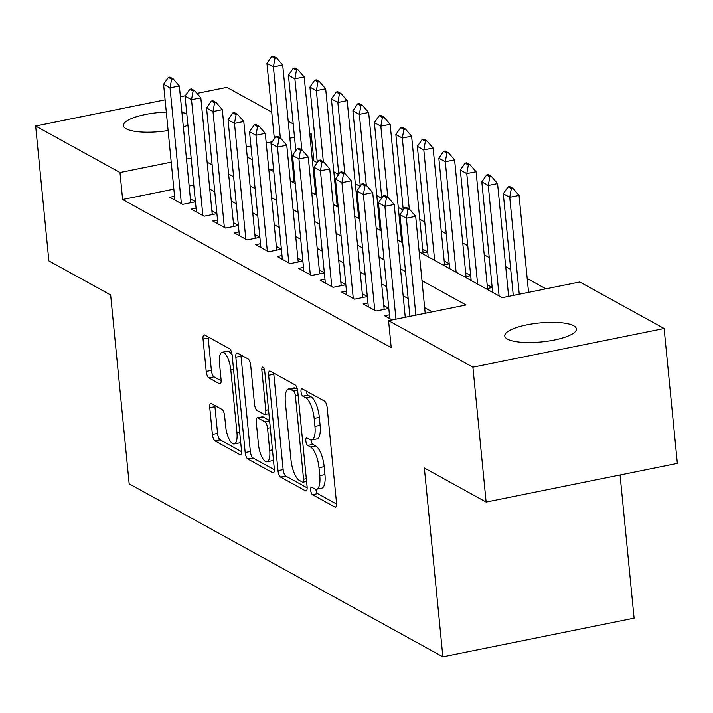 <?xml version="1.0" encoding="UTF-8"?>
<svg xmlns="http://www.w3.org/2000/svg" width="713" height="713" viewBox="0 0 713 713"><rect width="100%" height="100%" fill="white"/><g stroke="black" fill="none" stroke-linecap="round" stroke-linejoin="round"><path stroke-width="1.07" d="M310.672 490.161A3.859 1.337 -101.4 0 0 312.508 494.679L334.923 507.041A5.517 1.916 -101.4 0 0 335.493 507.157A5.517 1.916 -101.4 0 0 336.509 502.906L327.16 407.578A5.517 1.916 -101.4 0 0 324.531 401.125L302.125 388.763A3.859 1.337 -101.4 0 0 301.724 388.683A3.859 1.337 -101.4 0 0 301.011 391.651A3.859 1.337 -101.4 0 0 302.856 396.178L305.752 397.774A17.656 6.123 -101.4 0 1 314.166 418.442L314.941 426.392A17.656 6.123 -101.4 0 1 311.697 439.974A17.656 6.123 -101.4 0 1 309.852 439.618L306.955 438.014A3.859 1.337 -101.4 0 0 306.554 437.934A3.859 1.337 -101.4 0 0 305.841 440.91A3.859 1.337 -101.4 0 0 307.686 445.429L310.583 447.033A17.656 6.123 -101.4 0 1 318.996 467.701L319.772 475.642A17.656 6.123 -101.4 0 1 316.527 489.234A17.656 6.123 -101.4 0 1 314.683 488.868L311.786 487.273A3.859 1.337 -101.4 0 0 311.385 487.193A3.859 1.337 -101.4 0 0 310.672 490.161M315.859 489.261A3.859 1.337 -101.4 0 0 317.677 493.637L336.572 504.055M306.233 391.027A3.859 1.337 -101.4 0 0 308.025 395.127L310.921 396.731L305.752 397.774M311.028 440.01A3.859 1.337 -101.4 0 0 312.855 444.386L315.752 445.981L310.583 447.033M187.92 125.185A35.98 9.527 174.4 0 1 183.357 126.95M168.116 130.541A35.98 9.527 174.4 0 1 126.121 128.777A35.98 9.527 174.4 0 1 123.385 125.595A35.98 9.527 174.4 0 1 166.307 112.057M573.653 325.743A35.98 9.527 174.4 0 1 576.389 328.925A35.98 9.527 174.4 0 1 548.047 341.117A35.98 9.527 174.4 0 1 507.496 339.121A35.98 9.527 174.4 0 1 504.768 335.948A35.98 9.527 174.4 0 1 533.11 323.755A35.98 9.527 174.4 0 1 573.653 325.743M211.36 403.576A5.517 1.916 -101.4 0 0 210.79 403.46A5.517 1.916 -101.4 0 0 209.774 407.711L212.394 434.458A5.517 1.916 -101.4 0 0 215.023 440.91L239.907 454.636A5.517 1.916 -101.4 0 0 240.486 454.751A5.517 1.916 -101.4 0 0 241.502 450.509L232.153 355.181A5.517 1.916 -101.4 0 0 229.524 348.719L204.64 334.994A5.517 1.916 -101.4 0 0 204.061 334.878A5.517 1.916 -101.4 0 0 203.045 339.121L206.217 371.428A5.517 1.916 -101.4 0 0 208.847 377.89L219.497 383.763A5.517 1.916 -101.4 0 0 220.067 383.879A5.517 1.916 -101.4 0 0 221.083 379.628L219.515 363.612A14.759 5.125 -101.4 0 1 222.233 352.258A14.759 5.125 -101.4 0 1 230.798 369.833L236.948 432.595A14.759 5.125 -101.4 0 1 234.229 443.949A14.759 5.125 -101.4 0 1 225.664 426.374L224.64 415.911A5.517 1.916 -101.4 0 0 222.01 409.449L211.36 403.576M419.164 251.832L502.264 297.669L579.794 281.991L664.124 328.506L677.35 463.397L486.123 502.059L424.351 467.986L442.862 656.833L129.169 483.815L110.649 294.968L48.876 260.905L35.65 126.014L165.113 99.838M486.123 502.059L472.897 367.168L388.558 320.663L466.088 304.986L421.989 280.664M173.865 189.141L122.627 199.506L391.205 347.632L388.558 320.663M122.627 199.506L119.98 172.528L35.65 126.014M277.981 470.633A5.517 1.916 -101.4 0 0 280.61 477.086L305.503 490.82A5.517 1.916 -101.4 0 0 306.073 490.927A5.517 1.916 -101.4 0 0 307.089 486.685L297.74 391.357A5.517 1.916 -101.4 0 0 295.111 384.895L270.227 371.17A5.517 1.916 -101.4 0 0 269.657 371.054A5.517 1.916 -101.4 0 0 268.641 375.296L277.981 470.633L283.15 469.582A5.517 1.916 -101.4 0 0 285.779 476.043L307.151 487.835M272.705 472.728L247.821 459.003A5.517 1.916 -101.4 0 1 245.192 452.541L235.843 357.213A5.517 1.916 -101.4 0 1 236.859 352.971A5.517 1.916 -101.4 0 1 237.429 353.078L248.079 358.951A5.517 1.916 -101.4 0 1 250.709 365.413L254.505 404.075A5.517 1.916 -101.4 0 0 257.135 410.536L264.193 414.431A5.517 1.916 -101.4 0 0 264.773 414.547A5.517 1.916 -101.4 0 0 265.789 410.296L261.84 370.047A3.859 1.337 -101.4 0 1 262.553 367.079A3.859 1.337 -101.4 0 1 264.79 371.678L274.291 468.593A5.517 1.916 -101.4 0 1 273.275 472.844A5.517 1.916 -101.4 0 1 272.705 472.728L273.765 472.514M294.772 178.553L293.774 178.009M316.26 190.407L315.262 189.854M337.748 202.26L336.75 201.708M359.236 214.105L358.229 213.561M380.715 225.959L379.717 225.406M402.203 237.812L401.205 237.26M427.702 251.876L422.693 249.113M449.19 263.721L444.181 260.958M470.678 275.575L465.66 272.812M492.157 287.428L487.148 284.665M389.432 314.798L384.628 315.77L392.177 319.932M367.944 302.945L363.14 303.916L376.036 311.028L388.808 308.444M346.456 291.091L341.661 292.063L354.548 299.175L367.32 296.59M324.968 279.246L320.173 280.218L333.06 287.321L345.832 284.745M303.48 267.393L298.685 268.364L311.581 275.476L324.344 272.892M282 255.539L277.197 256.511L290.093 263.623L302.865 261.038M260.512 243.694L255.709 244.666L268.605 251.769L281.377 249.194M239.024 231.841L234.229 232.812L247.117 239.924L259.889 237.34M217.536 219.987L212.741 220.959L225.629 228.071L238.4 225.486M196.048 208.143L191.253 209.114L204.15 216.217L216.912 213.642M432.23 311.831L424.636 307.642M408.157 298.551L403.148 295.788M386.678 286.706L381.66 283.943M365.19 274.853L360.181 272.09M343.702 262.999L338.693 260.236M322.214 251.154L317.205 248.391M300.726 239.301L295.717 236.538M279.246 227.447L274.229 224.684M257.758 215.602L252.75 212.839M236.27 203.749L231.262 200.986M214.782 191.895L209.774 189.132M193.793 185.113L189.15 186.057M388.79 308.328L383.781 305.565M367.311 296.474L362.293 293.711M345.823 284.621L340.814 281.858M324.335 272.776L319.326 270.013M302.847 260.922L297.838 258.159M281.359 249.069L276.35 246.306M259.88 237.224L254.862 234.461M238.392 225.37L233.383 222.608M216.904 213.517L211.895 210.754M195.415 201.672L190.407 198.909M195.433 201.788L182.662 204.373L169.765 197.26L174.569 196.289M545.935 288.836L527.192 278.507M510.722 269.416L505.713 266.653M489.234 257.571L484.225 254.808M467.746 245.718L462.737 242.955M446.258 233.864L441.249 231.101M424.779 222.019L419.761 219.256M403.112 210.068L398.282 207.403M381.624 198.214L376.794 195.549M360.136 186.369L355.306 183.704M338.657 174.516L333.818 171.851M317.169 162.662L313.854 160.844L312.446 161.129M293.444 164.97L292.517 165.158M273.516 168.999L270.191 169.667M492.175 287.544L486.123 288.765M470.687 275.69L464.635 276.92M449.199 263.846L443.156 265.067M427.711 251.992L421.668 253.213M402.506 240.896L400.18 241.368M381.018 229.042L378.692 229.515M359.53 217.198L357.204 217.661M338.051 205.344L335.725 205.816M316.563 193.49L314.237 193.963M295.075 181.646L292.749 182.109M442.862 656.833L634.098 618.171L620.052 474.983M664.124 328.506L472.897 367.168M180.389 96.745L185.344 95.747M196.984 93.394L226.877 87.351L271.724 112.084M288.204 121.174L293.212 123.937M309.692 133.019L311.216 133.866L309.798 134.151M313.854 160.844L311.216 133.866M181.949 112.618A35.98 9.527 174.4 0 1 186.77 113.465M247.277 157.029L252.286 159.792M268.756 168.883L273.774 171.646M290.244 180.728L295.253 183.499M311.733 192.581L316.741 195.344M333.221 204.435L338.229 207.198M354.709 216.28L359.717 219.051M376.188 228.133L381.205 230.896M397.676 239.987L402.685 242.75M294.514 137.235L289.87 138.179M272.268 141.735L266.216 142.957M250.94 146.049L246.288 146.985M191.146 158.134L186.503 159.079M171.218 162.163L119.98 172.528M405.519 271.573L400.501 268.81M384.031 259.728L379.022 256.965M362.543 247.874L357.534 245.112M341.055 236.021L336.046 233.258M319.567 224.176L314.558 221.413M298.087 212.322L293.07 209.56M276.599 200.469L271.591 197.706M255.111 188.624L250.103 185.861M233.623 176.771L228.615 174.008M212.135 164.917L207.126 162.154M316.527 489.234L321.688 488.182A17.656 6.123 -101.4 0 0 324.941 474.6L319.772 475.642M315.752 445.981A17.656 6.123 -101.4 0 1 324.165 466.659L324.941 474.6M311.697 439.974L316.866 438.932A17.656 6.123 -101.4 0 0 320.11 425.349L314.941 426.392M310.921 396.731A17.656 6.123 -101.4 0 1 319.335 417.399L320.11 425.349M273.747 373.104A5.517 1.916 -101.4 0 0 273.81 374.254L283.15 469.582M302.455 482.122A3.859 1.337 -101.4 0 0 302.856 482.202A3.859 1.337 -101.4 0 0 303.569 479.225L295.36 395.555A3.859 1.337 -101.4 0 0 293.524 391.027L290.467 389.343A17.656 6.123 -101.4 0 0 288.622 388.977A17.656 6.123 -101.4 0 0 285.378 402.569L290.984 459.769A17.656 6.123 -101.4 0 0 299.398 480.437L302.455 482.122M288.622 388.977L293.792 387.934A17.656 6.123 -101.4 0 1 295.628 388.3L297.392 389.271M274.353 469.742L252.99 457.96L247.821 459.003M240.949 355.021A5.517 1.916 -101.4 0 0 241.012 356.17L250.361 451.498A5.517 1.916 -101.4 0 0 252.99 457.96M258.436 444.19A14.759 5.125 -101.4 0 0 267.001 461.774A14.759 5.125 -101.4 0 0 269.719 450.42L267.553 428.308A5.517 1.916 -101.4 0 0 264.924 421.846L257.856 417.952A5.517 1.916 -101.4 0 0 257.286 417.836A5.517 1.916 -101.4 0 0 256.27 422.078L258.436 444.19M267.001 461.774L272.17 460.732A14.759 5.125 -101.4 0 0 273.444 459.894M257.286 417.836L262.455 416.793A5.517 1.916 -101.4 0 1 263.026 416.9L269.576 420.518M234.229 443.949L239.399 442.907A14.759 5.125 -101.4 0 0 240.673 442.069M232.171 355.377A14.759 5.125 -101.4 0 0 227.394 351.206L222.233 352.258M208.151 336.928A5.517 1.916 -101.4 0 0 208.214 338.078L211.387 370.386A5.517 1.916 -101.4 0 0 214.016 376.847L221.146 380.778M214.88 405.519A5.517 1.916 -101.4 0 0 214.943 406.668L217.563 433.406A5.517 1.916 -101.4 0 0 220.192 439.868L241.564 451.659M528.556 292.357L519.046 195.415L509.742 197.296L503.298 193.74L513.271 295.44M512.87 188.303L509.652 186.521L508.102 186.833L511.319 188.615L512.87 188.303L519.046 195.415M519.251 294.237L509.742 197.296L511.319 188.615M503.298 193.74L508.102 186.833M407.952 209.515L409.503 209.194L406.285 207.421L404.734 207.733L407.952 209.515L406.374 218.196L415.679 216.315L425.189 313.257M409.904 316.34L399.931 214.64L406.374 218.196L415.884 315.137M404.734 207.733L399.931 214.64M415.679 216.315L409.503 209.194M508.627 296.385L497.567 183.571L488.262 185.451L481.81 181.895L492.647 292.366M491.391 176.45L488.164 174.667L486.614 174.988L489.84 176.762L491.391 176.45L497.567 183.571M499.091 295.922L488.262 185.451L489.84 176.762M481.81 181.895L486.614 174.988M487.523 288.489L476.079 171.717L466.774 173.598L460.331 170.042L471.159 280.512M469.903 164.596L466.676 162.822L465.126 163.134L468.352 164.908L469.903 164.596L476.079 171.717M477.603 284.068L466.774 173.598L468.352 164.908M460.331 170.042L465.126 163.134M466.044 276.635L454.591 159.864L445.286 161.744L438.843 158.188L449.671 268.658M448.415 152.751L445.188 150.969L443.638 151.281L446.864 153.063L448.415 152.751L454.591 159.864M456.115 272.214L445.286 161.744L446.864 153.063M438.843 158.188L443.638 151.281M444.555 264.781L433.103 148.019L423.798 149.899L417.355 146.343L428.183 256.814M426.927 140.898L423.709 139.115L422.158 139.436L425.376 141.21L426.927 140.898L433.103 148.019M434.636 260.37L423.798 149.899L425.376 141.21M417.355 146.343L422.158 139.436M386.473 197.661L388.024 197.349L384.797 195.567L383.246 195.888L386.473 197.661L384.895 206.351L394.2 204.471L405.26 317.285M389.806 318.622L378.443 202.795L384.895 206.351L395.956 319.166M383.246 195.888L378.443 202.795M394.2 204.471L388.024 197.349M364.985 185.808L366.535 185.496L363.309 183.722L361.758 184.034L364.985 185.808L363.407 194.497L372.712 192.617L384.155 309.389M368.318 306.768L356.963 190.941L363.407 194.497L374.762 310.324M361.758 184.034L356.963 190.941M372.712 192.617L366.535 185.496M343.497 173.963L345.047 173.642L341.821 171.869L340.27 172.181L343.497 173.963L341.919 182.644L351.224 180.763L362.676 297.535M346.83 294.915L335.475 179.088L341.919 182.644L353.274 298.471M340.27 172.181L335.475 179.088M351.224 180.763L345.047 173.642M322.009 162.109L323.559 161.798L320.342 160.015L318.791 160.336L322.009 162.109L320.431 170.799L329.736 168.919L341.188 285.681M325.342 283.07L313.987 167.243L320.431 170.799L331.795 286.626M318.791 160.336L313.987 167.243M329.736 168.919L323.559 161.798M423.067 252.937L411.615 136.165L402.31 138.046L395.867 134.49L403.255 209.854M405.439 129.044L402.221 127.271L400.67 127.582L403.888 129.356L405.439 129.044L411.615 136.165M409.28 209.069L402.31 138.046L403.888 129.356M395.867 134.49L400.67 127.582M300.521 150.256L302.071 149.944L298.854 148.17L297.303 148.482L300.521 150.256L298.943 158.946L308.248 157.065L319.7 273.837M303.863 271.216L292.499 155.389L298.943 158.946L310.307 274.772M297.303 148.482L292.499 155.389M308.248 157.065L302.071 149.944M401.579 241.083L390.136 124.312L380.831 126.192L374.378 122.636L381.776 198.009M383.959 117.199L380.733 115.417L379.182 115.729L382.409 117.511L383.959 117.199L390.136 124.312M387.792 197.225L380.831 126.192L382.409 117.511M374.378 122.636L379.182 115.729M279.041 138.411L280.592 138.09L277.366 136.317L275.815 136.629L279.041 138.411L277.464 147.092L286.769 145.211L298.212 261.983M282.375 259.363L271.011 143.536L277.464 147.092L288.818 262.919M275.815 136.629L271.011 143.536M286.769 145.211L280.592 138.09M380.091 229.229L368.648 112.467L359.343 114.347L352.899 110.791L360.288 186.155M362.471 105.346L359.245 103.563L357.694 103.884L360.921 105.658L362.471 105.346L368.648 112.467M366.304 185.371L359.343 114.347L360.921 105.658M352.899 110.791L357.694 103.884M257.553 126.558L259.104 126.246L255.878 124.463L254.327 124.784L257.553 126.558L255.976 135.247L265.281 133.367L276.724 250.129M260.887 247.518L249.532 131.691L255.976 135.247L267.33 251.074M254.327 124.784L249.532 131.691M265.281 133.367L259.104 126.246M358.612 217.385L347.16 100.613L337.855 102.494L331.411 98.938L338.8 174.302M340.983 93.492L337.757 91.719L336.206 92.03L339.433 93.804L340.983 93.492L347.16 100.613M344.825 173.517L337.855 102.494L339.433 93.804M331.411 98.938L336.206 92.03M236.065 114.704L237.616 114.392L234.39 112.618L232.839 112.93L236.065 114.704L234.488 123.394L243.793 121.513L255.245 238.285M239.399 235.664L228.044 119.837L234.488 123.394L245.842 239.22M232.839 112.93L228.044 119.837M243.793 121.513L237.616 114.392M337.124 205.531L325.672 88.76L316.367 90.64L309.923 87.084L317.312 162.457M319.495 81.647L316.278 79.865L314.727 80.177L317.945 81.959L319.495 81.647L325.672 88.76M323.337 161.673L316.367 90.64L317.945 81.959M309.923 87.084L314.727 80.177M214.577 102.859L216.128 102.538L212.911 100.765L211.36 101.077L214.577 102.859L213 111.54L222.304 109.659L233.757 226.431M217.911 223.811L206.556 107.984L213 111.54L224.363 227.367M211.36 101.077L206.556 107.984M222.304 109.659L216.128 102.538M315.636 193.678L304.184 76.915L294.888 78.795L288.435 75.239L295.824 150.603M298.007 69.794L294.79 68.011L293.239 68.332L296.456 70.106L298.007 69.794L304.184 76.915M301.849 149.819L294.888 78.795L296.456 70.106M288.435 75.239L293.239 68.332M193.089 91.006L194.64 90.694L191.423 88.911L189.872 89.232L193.089 91.006L191.521 99.695L200.816 97.815L212.269 214.577M196.431 211.966L185.068 96.139L191.521 99.695L202.875 215.522M189.872 89.232L185.068 96.139M200.816 97.815L194.64 90.694M294.148 181.833L282.704 65.061L273.4 66.942L266.947 63.386L274.345 138.75M276.528 57.94L273.302 56.167L271.751 56.479L274.977 58.252L276.528 57.94L282.704 65.061M280.361 137.966L273.4 66.942L274.977 58.252M266.947 63.386L271.751 56.479M171.61 79.152L173.161 78.84L169.935 77.066L168.384 77.378L171.61 79.152L170.033 87.842L179.337 85.961L190.781 202.733M174.943 200.112L163.58 84.286L170.033 87.842L181.387 203.668M168.384 77.378L163.58 84.286M179.337 85.961L173.161 78.84M317.677 493.637L312.508 494.679M308.025 395.127L302.856 396.178M312.855 444.386L307.686 445.429M324.165 466.659L318.996 467.701M319.335 417.399L314.166 418.442M335.983 506.827L334.923 507.041M273.81 374.254L268.641 375.296M306.563 490.597L305.503 490.82M285.779 476.043L280.61 477.086M306.305 478.673L303.569 479.225M298.096 394.993L295.36 395.555M297.588 390.207L293.524 391.027M295.628 388.3L290.467 389.343M250.361 451.498L245.192 452.541M241.012 356.17L235.843 357.213M268.525 409.743L265.789 410.296M264.363 369.539L261.84 370.047M272.455 449.858L269.719 450.42M270.289 427.755L267.553 428.308M269.621 420.893L264.924 421.846M263.026 416.9L257.856 417.952M239.693 432.042L236.948 432.595M233.534 369.281L230.798 369.833M220.558 383.549L219.497 383.763M214.016 376.847L208.847 377.89M211.387 370.386L206.217 371.428M208.214 338.078L203.045 339.121M240.967 454.422L239.907 454.636M220.192 439.868L215.023 440.91M217.563 433.406L212.394 434.458M214.943 406.668L209.774 407.711M306.572 481.444L302.856 482.202M268.917 413.709L264.773 414.547"/></g></svg>
